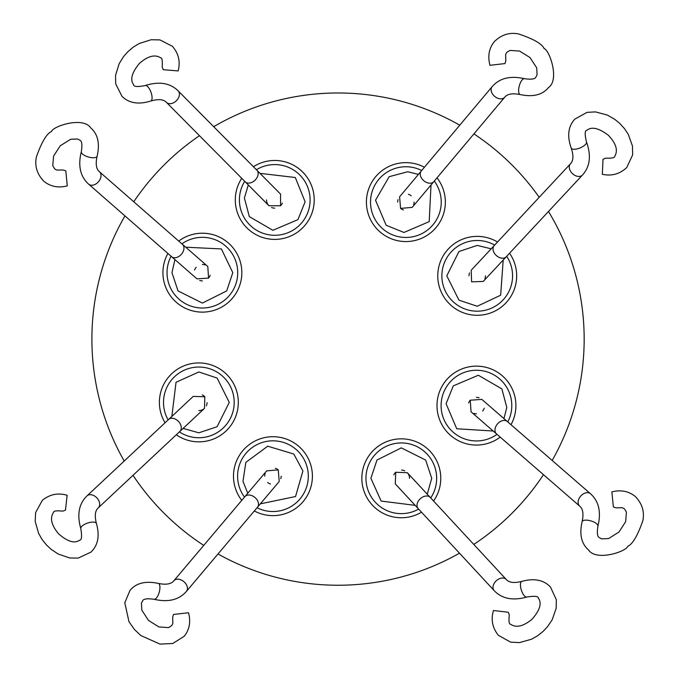 <?xml version="1.0" encoding="UTF-8"?>
<svg xmlns="http://www.w3.org/2000/svg" width="678" height="678" viewBox="0 0 678 678"><rect width="100%" height="100%" fill="white"/><g stroke="black" fill="none" stroke-linecap="round" stroke-linejoin="round"><path stroke-width="1.02" d="M506.678 256.301A35.349 35.349 0 0 1 477.219 311.185A35.349 35.349 0 0 1 441.87 275.836A35.349 35.349 0 0 1 494.652 245.089M256.386 169.729A35.349 35.349 0 0 1 310.041 202.129A35.349 35.349 0 0 1 273.658 235.266A35.349 35.349 0 0 1 244.707 181.314M168.136 419.894A35.349 35.349 0 0 1 198.849 367.044A35.349 35.349 0 0 1 234.198 402.393A35.349 35.349 0 0 1 179.382 431.894M418.64 509.102A35.349 35.349 0 0 1 365.959 478.295A35.349 35.349 0 0 1 401.308 442.946A35.349 35.349 0 0 1 430.708 497.932M497.016 434.352A35.349 35.349 0 0 1 441.166 403.41A35.349 35.349 0 0 1 477.549 370.273A35.349 35.349 0 0 1 507.797 421.936M244.487 497.135A35.349 35.349 0 0 1 272.946 440.819A35.349 35.349 0 0 1 307.778 470.125A35.349 35.349 0 0 1 257.047 507.746M181.907 243.851A35.349 35.349 0 0 1 237.724 272.666A35.349 35.349 0 0 1 202.375 308.015A35.349 35.349 0 0 1 171.085 256.233M434.293 181.068A35.349 35.349 0 0 1 403.681 237.385A35.349 35.349 0 0 1 370.544 201.002A35.349 35.349 0 0 1 421.699 170.492M586.453 141.888C584.673 134.261 584.792 130.405 586.826 130.346C591.606 126.371 598.776 128.006 608.327 135.253C616.099 143.439 618.226 150.474 614.717 156.364C614.819 157.762 611.776 158.364 605.59 158.169L603.005 159.338L602.352 174.288C611.598 176.314 619.726 174.077 626.743 167.576L632.65 154.838L632.464 146.033L628.269 134.329L624.387 128.498L619.539 123.227L614.658 119.252L607.369 115.074L595.513 111.895L587.029 112.362L574.8 119.133C568.147 126.413 566.952 136.075 571.232 148.109A8.221 3.178 157.8 0 0 577.376 148.829A8.221 3.178 157.8 0 0 585.445 144.507A8.221 3.178 157.8 0 0 586.453 141.888C591.385 155.584 590.063 166.635 582.478 175.026A8.221 5.814 -137 0 1 576.47 176.051A8.221 5.814 -137 0 1 570.13 170.5A8.221 5.814 -137 0 1 570.452 163.805C573.435 160.779 573.69 155.542 571.232 148.109M145.168 85.555C137.473 87.038 133.634 86.767 133.651 84.733C129.862 79.809 131.769 72.707 139.388 63.444C147.872 55.994 154.982 54.147 160.728 57.876C162.135 57.833 162.618 60.893 162.178 67.071L163.245 69.698L178.161 70.927C180.551 61.774 178.628 53.562 172.407 46.299L159.906 39.9L151.101 39.748L139.244 43.485L133.269 47.129L127.811 51.765L123.65 56.494L119.192 63.613L115.548 75.334L115.684 83.835L121.972 96.31C128.989 103.251 138.6 104.81 150.796 101.014A8.221 3.178 70 0 0 151.745 94.903A8.221 3.178 70 0 0 147.745 86.665A8.221 3.178 70 0 0 145.168 85.555C159.05 81.165 170.034 82.919 178.119 90.818A8.221 5.814 135.2 0 1 178.611 97.598A8.221 5.814 135.2 0 1 172.28 103.31A8.221 5.814 135.2 0 1 166.449 102.395C163.534 99.302 158.313 98.844 150.796 101.014M80.818 528.654C82.08 536.391 81.699 540.222 79.665 540.154C74.631 543.798 67.588 541.68 58.545 533.806C51.35 525.111 49.697 517.941 53.596 512.314C53.587 510.907 56.664 510.509 62.825 511.127L65.478 510.136L67.139 495.262C58.054 492.609 49.791 494.296 42.358 500.313L35.603 512.619L35.197 521.416L38.595 533.374L42.07 539.459L46.545 545.044L51.155 549.341L58.139 554.002L69.749 557.977L78.25 558.079L90.911 552.146C98.039 545.332 99.878 535.773 96.429 523.475A8.221 3.178 -18.4 0 0 90.352 522.348A8.221 3.178 -18.4 0 0 81.996 526.12A8.221 3.178 -18.4 0 0 80.818 528.654C76.826 514.661 78.894 503.729 87.021 495.872A8.221 5.814 46.9 0 1 93.717 495.533A8.221 5.814 46.9 0 1 99.285 501.873A8.221 5.814 46.9 0 1 98.259 507.873C95.081 510.695 94.471 515.899 96.429 523.475M526.925 597.013C534.671 595.793 538.501 596.199 538.417 598.233C542.036 603.284 539.874 610.319 531.95 619.319C523.221 626.464 516.043 628.074 510.432 624.15C509.025 624.15 508.653 621.073 509.297 614.912L508.322 612.251L493.457 610.514C490.762 619.582 492.398 627.853 498.372 635.328L510.644 642.151L519.441 642.6L531.416 639.269L537.518 635.828L543.129 631.379L547.451 626.794L552.146 619.836L556.189 608.242L556.333 599.742L550.477 587.055C543.697 579.885 534.154 577.995 521.831 581.385A8.221 3.178 -108 0 0 520.67 587.453A8.221 3.178 -108 0 0 524.391 595.826A8.221 3.178 -108 0 0 526.925 597.013C512.907 600.937 501.991 598.81 494.177 590.64A8.221 5.814 -42.8 0 1 493.864 583.953A8.221 5.814 -42.8 0 1 500.203 578.419A8.221 5.814 -42.8 0 1 506.237 579.461C509.042 582.656 514.246 583.292 521.831 581.385M213.697 126.693A246.131 246.131 0 0 1 459.76 125.193M473.922 133.897A246.131 246.131 0 0 1 539.213 197.315M548.485 211.477A246.131 246.131 0 0 1 552.172 460.464M543.468 474.676A246.131 246.131 0 0 1 473.778 544.426M459.489 553.189A246.131 246.131 0 0 1 217.994 553.985M509.551 253.225A39.46 39.46 0 0 1 477.219 315.295A39.46 39.46 0 0 1 437.759 275.836A39.46 39.46 0 0 1 497.525 242.004M253.419 166.737A39.46 39.46 0 0 1 314.219 199.934A39.46 39.46 0 0 1 240.046 218.697A39.46 39.46 0 0 1 241.741 178.322M165.059 422.775A39.46 39.46 0 0 1 198.849 362.933A39.46 39.46 0 0 1 238.309 402.393A39.46 39.46 0 0 1 176.305 434.776M421.504 512.195A39.46 39.46 0 0 1 361.849 478.295A39.46 39.46 0 0 1 436.335 460.125A39.46 39.46 0 0 1 433.573 501.025M500.203 437.115A39.46 39.46 0 0 1 436.988 405.605A39.46 39.46 0 0 1 476.448 366.145A39.46 39.46 0 0 1 510.983 424.699M241.766 500.356A39.46 39.46 0 0 1 272.946 436.708A39.46 39.46 0 0 1 312.405 476.168A39.46 39.46 0 0 1 254.326 510.966M178.729 241.08A39.46 39.46 0 0 1 241.834 272.666A39.46 39.46 0 0 1 202.375 312.126A39.46 39.46 0 0 1 167.907 253.462M437.005 177.839A39.46 39.46 0 0 1 405.876 241.563A39.46 39.46 0 0 1 366.417 202.103A39.46 39.46 0 0 1 424.411 167.263M494.194 245.58L471.202 270.234L471.608 281.853L483.228 281.446L506.22 256.793A8.221 5.814 -137 0 1 500.203 257.818A8.221 5.814 -137 0 1 496.245 255.436A8.221 5.814 -137 0 1 494.194 245.58L570.452 163.805M245.182 181.789L268.92 205.722L280.548 205.765L280.59 194.145L256.86 170.212A8.221 5.814 135.2 0 1 255.114 180.128A8.221 5.814 135.2 0 1 251.021 182.704A8.221 5.814 135.2 0 1 245.182 181.789L166.449 102.395M179.865 431.437L204.468 408.393L204.849 396.774L193.23 396.393L168.627 419.436A8.221 5.814 46.9 0 1 178.492 421.462A8.221 5.814 46.9 0 1 180.89 425.437A8.221 5.814 46.9 0 1 179.865 431.437L98.259 507.873M430.25 497.44L407.342 472.71L395.723 472.269L395.282 483.88L418.19 508.61A8.221 5.814 -42.8 0 1 420.267 498.762A8.221 5.814 -42.8 0 1 424.216 496.398A8.221 5.814 -42.8 0 1 430.25 497.44L506.237 579.461M507.288 421.496L481.838 399.393L470.244 400.215L471.057 411.809L496.516 433.912A8.221 5.814 -49 0 1 495.338 427.708A8.221 5.814 -49 0 1 497.516 423.894A8.221 5.814 -49 0 1 507.288 421.496L590.47 493.72C598.894 501.262 601.369 512.11 597.903 526.247C596.835 533.179 597.36 536.993 599.488 537.688L601.615 538.857L608.598 538.569L618.955 532.052L625.625 521.721L626.43 512.102L624.497 508.881L622.37 507.72L616.031 507.822L613.361 506.924L611.861 491.914C620.853 489.618 628.659 491.143 635.278 496.474C642.151 503.576 644.668 511.704 642.803 520.848C637.566 535.764 632.549 544.248 627.752 546.29C626.243 551.672 596.191 561.494 588.707 550.104C581.402 543.866 579.207 534.391 582.114 521.662A8.221 3.178 16.2 0 1 588.148 520.306A8.221 3.178 16.2 0 1 596.632 523.755A8.221 3.178 16.2 0 1 597.903 526.247M257.479 507.229L279.226 481.473L278.251 469.888L266.666 470.871L244.919 496.627A8.221 5.814 40.2 0 1 251.199 495.398A8.221 5.814 40.2 0 1 254.945 497.483A8.221 5.814 40.2 0 1 257.479 507.229L186.408 591.394C178.975 599.92 168.169 602.547 153.991 599.276C147.033 598.301 143.227 598.886 142.566 601.013L141.431 603.157L141.812 610.141L148.465 620.412L158.889 626.93L168.525 627.608L171.712 625.625L172.848 623.489L172.661 617.15L173.526 614.463L188.509 612.759C190.925 621.718 189.509 629.54 184.272 636.235L172.754 643.498L160 644.1L140.88 635.566L134.354 629.404L128.973 621.709L124.794 602.759L130.007 590.411C136.134 583.021 145.584 580.69 158.355 583.427A8.221 3.178 105.4 0 1 159.796 589.436A8.221 3.178 105.4 0 1 156.465 597.971A8.221 3.178 105.4 0 1 153.991 599.276M171.585 256.674L196.967 278.861L208.57 278.082L207.79 266.479L182.407 244.292A8.221 5.814 131.2 0 1 183.569 250.487A8.221 5.814 131.2 0 1 181.373 254.309A8.221 5.814 131.2 0 1 171.585 256.674L88.648 184.17C80.258 176.594 77.817 165.746 81.335 151.618C82.419 144.685 81.911 140.871 79.784 140.168L77.665 138.998L70.682 139.253L60.291 145.736L53.596 156.05L52.757 165.669L54.681 168.89L56.799 170.059L63.139 169.983L65.808 170.89L67.258 185.899C58.257 188.162 50.46 186.619 43.858 181.272C37.002 174.136 34.519 166 36.409 156.864C41.697 141.965 46.74 133.498 51.545 131.473C53.079 126.1 83.157 116.379 90.606 127.795C97.895 134.049 100.056 143.541 97.107 156.262A8.221 3.178 -163.6 0 1 91.072 157.593A8.221 3.178 -163.6 0 1 82.597 154.118A8.221 3.178 -163.6 0 1 81.335 151.618M421.267 171.009L399.588 196.815L400.588 208.392L412.173 207.392L433.861 181.585A8.221 5.814 -140 0 1 427.564 182.823A8.221 5.814 -140 0 1 423.826 180.746A8.221 5.814 -140 0 1 421.267 171.009L492.135 86.665C499.55 78.123 510.348 75.47 524.543 78.707C531.493 79.665 535.298 79.08 535.959 76.945L537.086 74.792L536.688 67.817L530.01 57.562L519.568 51.062L509.932 50.418L506.754 52.401L505.619 54.545L505.822 60.884L504.966 63.571L489.991 65.308C487.55 56.359 488.94 48.528 494.16 41.824C501.161 34.832 509.246 32.188 518.424 33.9C533.417 38.892 541.976 43.773 544.103 48.536C549.502 49.969 559.808 79.851 548.544 87.521C542.425 94.92 532.984 97.276 520.212 94.573A8.221 3.178 -74.7 0 1 518.755 88.564A8.221 3.178 -74.7 0 1 522.068 80.021A8.221 3.178 -74.7 0 1 524.543 78.707M203.747 545.383A246.131 246.131 0 0 1 133.024 475.312M124.218 461.032A246.131 246.131 0 0 1 124.955 215.909M133.778 201.781A246.131 246.131 0 0 1 199.468 135.693M414.097 202.103A8.221 8.221 0 0 1 413.716 204.587M403.402 209.943A8.221 8.221 0 0 1 400.588 208.392M397.655 202.103A8.221 8.221 0 0 1 398.045 199.62M408.359 194.264A8.221 8.221 0 0 1 411.165 195.806M282.336 203.112A8.221 8.221 0 0 1 280.548 205.765M274.717 208.154A8.221 8.221 0 0 1 271.573 207.51M268.92 205.722A8.221 8.221 0 0 1 266.539 199.934M202.375 264.445A8.221 8.221 0 0 1 205.019 264.886M210.163 275.302A8.221 8.221 0 0 1 208.57 278.082M202.375 280.887A8.221 8.221 0 0 1 199.739 280.455M194.586 270.039A8.221 8.221 0 0 1 196.188 267.259M202.239 394.901A8.221 8.221 0 0 1 204.849 396.774M207.07 402.664A8.221 8.221 0 0 1 206.332 405.791M204.468 408.393A8.221 8.221 0 0 1 198.849 410.614M281.167 476.168A8.221 8.221 0 0 1 280.777 478.676M270.454 484.007A8.221 8.221 0 0 1 267.641 482.456M264.725 476.168A8.221 8.221 0 0 1 265.115 473.668M275.438 468.337A8.221 8.221 0 0 1 278.251 469.888M393.842 474.863A8.221 8.221 0 0 1 395.723 472.269M401.63 470.083A8.221 8.221 0 0 1 404.749 470.829M407.342 472.71A8.221 8.221 0 0 1 409.529 478.295M476.448 397.384A8.221 8.221 0 0 1 479.058 397.808M484.245 408.207A8.221 8.221 0 0 1 482.66 410.995M476.448 413.826A8.221 8.221 0 0 1 473.837 413.402M468.651 403.003A8.221 8.221 0 0 1 470.244 400.215M485.44 275.836A8.221 8.221 0 0 1 484.914 278.726M468.998 275.836A8.221 8.221 0 0 1 469.515 272.954M503.203 260.03L500.661 295.218L477.219 306.253L458.964 300.168L446.802 275.836L458.964 251.504L477.219 245.419L491.177 248.818M259.971 173.348L295.311 177.509L305.117 201.824L297.913 219.655L272.87 230.291L249.334 216.638L244.402 198.044L248.301 184.924M171.856 416.411L176.034 382.273L198.849 371.976L217.104 378.053L229.266 402.393L217.104 426.725L198.849 432.81L183.094 428.411M415.182 505.364L381.138 501.059L370.891 478.295L376.976 460.048L401.308 447.878L425.64 460.048L431.725 478.295L427.242 494.194M493.169 431.013L456.726 428.767L446.09 403.715L453.294 385.875L478.337 375.248L501.873 388.901L506.805 407.495L503.949 418.597M247.775 493.245L242.978 481.372L245.851 462.354L267.742 446.2L293.803 454.031L302.913 470.973L295.54 496.542L260.335 503.847M185.738 247.207L221.392 248.928L232.791 272.666L226.715 290.921L202.375 303.083L178.043 290.921L171.958 272.666L174.916 259.589M431.013 184.967L429.199 221.63L403.986 232.461L386.155 225.257L375.519 200.213L389.18 176.678L407.766 171.746L418.428 174.39M310.041 202.129A35.349 35.349 0 0 1 273.658 235.266A35.349 35.349 0 0 1 239.41 199.934M198.849 367.044A35.349 35.349 0 0 1 234.198 402.393A35.349 35.349 0 0 1 198.849 437.742M401.308 442.946A35.349 35.349 0 0 1 436.657 478.295M511.797 405.605A35.349 35.349 0 0 1 511.729 407.8M307.778 470.125A35.349 35.349 0 0 1 272.946 511.526M237.724 272.666A35.349 35.349 0 0 1 202.375 308.015M405.876 166.754A35.349 35.349 0 0 1 408.08 166.822M496.516 433.912L579.69 506.127A8.221 5.814 -49 0 1 578.52 499.923A8.221 5.814 -49 0 1 583.885 493.567A8.221 5.814 -49 0 1 590.47 493.72M244.919 496.627L173.848 580.792A8.221 5.814 40.2 0 1 180.128 579.563A8.221 5.814 40.2 0 1 186.492 584.851A8.221 5.814 40.2 0 1 186.408 591.394M182.407 244.292L99.471 171.797A8.221 5.814 131.2 0 1 100.632 177.983A8.221 5.814 131.2 0 1 95.251 184.34A8.221 5.814 131.2 0 1 88.648 184.17M433.861 181.585L504.72 97.242A8.221 5.814 -140 0 1 498.432 98.48A8.221 5.814 -140 0 1 492.067 93.208A8.221 5.814 -140 0 1 492.135 86.665M506.22 256.793L582.478 175.026M256.86 170.212L178.119 90.818M579.69 506.127C582.97 508.831 583.783 514.009 582.114 521.662M173.848 580.792C171.195 584.105 166.025 584.987 158.355 583.427M99.471 171.797C96.2 169.085 95.412 163.907 97.107 156.262M504.72 97.242C507.373 93.92 512.534 93.03 520.212 94.573M418.19 508.61L494.177 590.64M168.627 419.436L87.021 495.872"/></g></svg>
